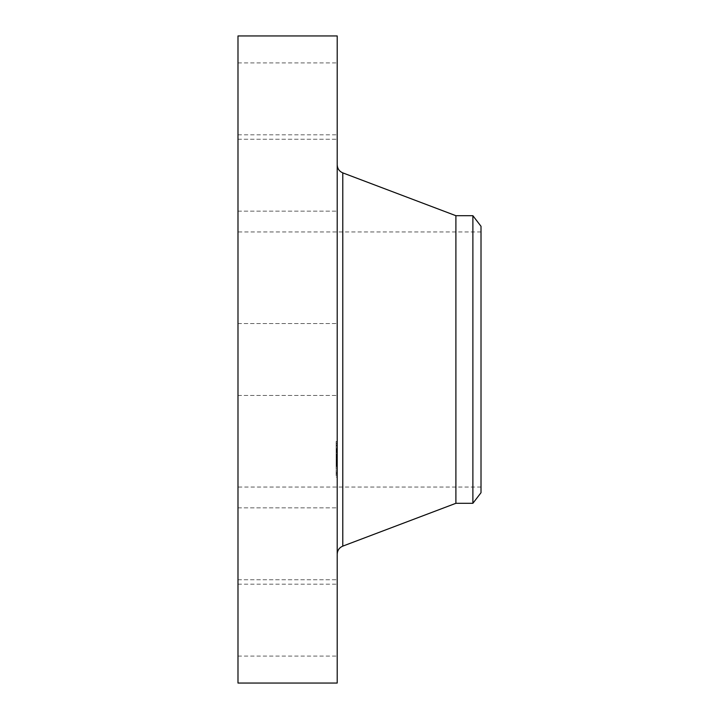 <?xml version="1.0" encoding="UTF-8"?>
<svg xmlns="http://www.w3.org/2000/svg" width="719" height="719" viewBox="0 0 719 719"><rect width="100%" height="100%" fill="white"/><g stroke="black" fill="none" stroke-linecap="round" stroke-linejoin="round"><path stroke-width="0.54" stroke-dasharray="3.6 2.7" d="M237.989 376.738L237.989 323.55L237.989 376.738M337.211 376.738L337.211 323.55L337.211 376.738M237.989 35.95L237.989 683.05M237.989 471.439L237.989 231.949L237.989 471.439M237.989 209.696L237.989 139.252L237.989 209.696M237.989 130.409L237.989 62.913L237.989 130.409M237.989 185.322L237.989 139.252L237.989 185.322M237.989 509.304L237.989 579.748L237.989 509.304M237.989 588.591L237.989 656.088L237.989 588.591M237.989 533.678L237.989 579.748L237.989 533.678M337.211 35.95L337.211 683.05M481.011 247.561L481.011 487.051L481.011 247.561M481.011 492.713L481.011 226.287M472.886 215.7L472.886 503.3M455.9 215.7L455.9 503.3M337.211 530.361L337.211 164.804L337.211 530.361M337.211 509.304L337.211 579.748L337.211 509.304M337.211 130.409L337.211 62.913L337.211 130.409M337.211 588.591L337.211 656.088L337.211 588.591M337.211 185.322L337.211 139.252L337.211 185.322M337.211 533.678L337.211 579.748L337.211 533.678M337.211 209.696L337.211 139.252L337.211 209.696M337.211 442.805L337.211 477.039L337.211 442.805M336.132 475.681L336.132 441.448L336.132 475.681M336.132 446.292L336.132 473.264L336.132 446.292M336.132 452.161L336.132 454.228L336.132 452.161M336.132 472.94L336.132 475.016L336.132 472.94M336.132 464.33L336.132 466.406L336.132 464.33M336.132 445.537L336.132 443.47L336.132 445.537M337.211 472.194L337.211 445.223L337.211 472.194M337.211 457.212L337.211 448.629L337.211 457.212L336.132 457.212L336.132 448.629L336.132 458.228L336.132 453.914L336.132 457.212L337.211 457.194M337.211 450.534L336.132 450.534M337.211 450.454L336.132 450.471M337.211 450.409L336.132 450.427L337.211 450.418M337.211 452.26L337.211 451.622L337.211 452.485L336.132 452.26M337.211 451.487L336.132 451.487M337.211 451.119L336.132 451.119M337.211 450.975L336.132 451.011M337.211 450.921L336.132 450.912L337.211 450.921M337.211 453.914L337.211 457.05L337.211 453.914L336.132 453.914M337.211 457.059L336.132 457.041L337.211 457.059M337.211 457.032L336.132 457.032L337.211 457.032M337.211 457.85L337.211 465.517L337.211 457.868L336.132 457.868L336.132 465.517L336.132 457.437L337.211 457.85M337.211 457.455L337.211 454.345L337.211 458.866L337.211 457.446L336.132 457.482L336.132 454.345L336.132 457.446L337.211 457.455L336.132 457.464L337.211 457.446M337.211 457.437L336.132 457.437L337.211 457.437M337.211 457.67L336.132 457.679L337.211 457.706M337.211 459.342L337.211 454.651L337.211 459.342L336.132 459.342M337.211 459.809L336.132 459.809M337.211 459.612L336.132 459.612L337.211 459.639M337.211 459.477L336.132 459.477M337.211 460.87L336.132 460.87M337.211 460.609L336.132 460.618L337.211 460.609M337.211 460.295L336.132 460.277L337.211 460.295M337.211 460.133L336.132 460.097L337.211 460.133M337.211 463.62L337.211 461.382L337.211 463.62L336.132 463.62M337.211 463.935L337.211 463.324L337.211 463.935L336.132 463.935M337.211 463.081L337.211 462.11L337.211 463.081L336.132 463.081M337.211 461.877L337.211 461.131L337.211 461.877L336.132 461.868L337.211 461.877M337.211 460.528L337.211 461.913L337.211 460.528L336.132 460.511L337.211 460.502L336.132 460.528M337.211 465.04L336.132 465.049L337.211 465.04M337.211 465.121L336.132 465.085L337.211 465.121M337.211 465.166L336.132 465.139L337.211 465.166M337.211 465.256L336.132 465.22L337.211 465.256M337.211 466.056L336.132 466.056L336.132 465.436L336.132 466.182L336.132 464.663L336.132 466.056M337.211 465.768L336.132 465.768L337.211 465.795M337.211 465.588L336.132 465.588M337.211 465.454L336.132 465.481L337.211 465.481M337.211 465.436L336.132 465.436L337.211 465.436M337.211 465.651L336.132 465.651L337.211 465.66M337.211 464.896L337.211 466.182L337.211 464.663L336.132 464.869L337.211 464.896M337.211 464.51L337.211 461.805L337.211 465.741L337.211 462.775L337.211 464.51L336.132 464.51L336.132 462.775L336.132 465.741L336.132 461.805L336.132 464.51M337.211 459.225L336.132 459.225M337.211 460.484L336.132 460.484L337.211 460.475M337.211 459.944L336.132 459.953M337.211 459.702L336.132 459.702L337.211 459.702M337.211 459.54L336.132 459.54M337.211 459.576L336.132 459.576M337.211 459.774L336.132 459.774M337.211 459.854L336.132 459.854M337.211 460.043L336.132 460.043L337.211 460.007M337.211 460.142L336.132 460.142L337.211 460.151M337.211 460.259L336.132 460.259L337.211 460.259M337.211 460.376L336.132 460.394M337.211 460.726L336.132 460.744M337.211 460.205L336.132 460.205L337.211 460.205M337.211 460.061L336.132 460.061M337.211 460.331L336.132 460.331M337.211 460.555L336.132 460.555M337.211 460.645L336.132 460.645M337.211 460.843L336.132 460.843M337.211 460.951L336.132 460.951M337.211 462.227L336.132 462.227M337.211 461.445L336.132 461.445M337.211 464.977L336.132 464.977M337.211 463.665L336.132 463.665L337.211 463.647M337.211 462.164L336.132 462.164M337.211 463.809L336.132 463.809M337.211 465.517L336.132 465.517L337.211 465.526M337.211 464.267L336.132 464.267L337.211 464.24L337.211 466.406L337.211 464.249L337.211 466.406L337.211 464.249L336.132 464.249L337.211 464.249M337.211 462.533L336.132 462.533L337.211 462.56M337.211 461.382L336.132 461.382M337.211 461.562L336.132 461.562M337.211 461.724L336.132 461.724M337.211 462.011L336.132 462.011M337.211 462.137L336.132 462.137M337.211 462.308L336.132 462.308L337.211 462.317M337.211 462.47L336.132 462.47M337.211 462.623L336.132 462.623M337.211 462.766L336.132 462.766L337.211 462.775M337.211 462.901L336.132 462.901M337.211 463.027L336.132 463.036M337.211 463.153L336.132 463.153L337.211 463.189M337.211 463.261L336.132 463.261M337.211 463.467L336.132 463.467M337.211 463.836L336.132 463.836L337.211 463.827M337.211 464.034L336.132 464.034M337.211 464.222L336.132 464.222L337.211 464.222M337.211 464.42L336.132 464.42M337.211 464.276L336.132 464.276L337.211 464.312M337.211 464.115L336.132 464.115L337.211 464.097M337.211 463.746L336.132 463.746M337.211 463.539L336.132 463.539M337.211 463.315L336.132 463.315L337.211 463.324M337.211 462.829L336.132 462.829M337.211 462.272L336.132 462.272M337.211 461.688L336.132 461.688M337.211 461.508L336.132 461.508L337.211 461.49M337.211 461.131L336.132 461.131M337.211 462.353L336.132 462.353M337.211 461.913L336.132 461.913L337.211 461.904M337.211 460.789L336.132 460.789M337.211 462.11L336.132 462.11L337.211 462.074M337.211 462.515L336.132 462.515M337.211 462.694L336.132 462.694M337.211 462.865L336.132 462.865M337.211 463.458L336.132 463.458M337.211 463.584L336.132 463.584M337.211 463.701L336.132 463.701M337.211 463.962L336.132 463.962M337.211 464.384L336.132 464.384M337.211 464.546L336.132 464.546M337.211 464.699L336.132 464.699M337.211 465.193L336.132 465.193M337.211 465.328L336.132 465.328M337.211 448.629L336.132 448.629M337.211 448.863L336.132 448.863M337.211 449.078L336.132 449.078M337.211 449.285L336.132 449.285M337.211 449.483L336.132 449.483M337.211 449.681L336.132 449.681M337.211 449.86L336.132 449.86M337.211 450.04L336.132 450.04M337.211 450.202L336.132 450.202M337.211 450.364L336.132 450.364M337.211 450.597L336.132 450.597L337.211 450.579M337.211 450.489L336.132 450.489L337.211 450.516M337.211 450.651L336.132 450.651M337.211 450.732L336.132 450.732M337.211 450.831L336.132 450.831M337.211 450.939L336.132 450.939M337.211 451.065L336.132 451.065M337.211 451.208L336.132 451.208L337.211 451.235M337.211 451.361L336.132 451.361L337.211 451.361M337.211 451.523L336.132 451.523L337.211 451.523M337.211 451.703L336.132 451.703L337.211 451.73M337.211 451.838L336.132 451.838L337.211 451.856M337.211 451.972L336.132 451.972L337.211 451.981M337.211 452.116L336.132 452.116L337.211 452.125M337.211 452.413L336.132 452.413M337.211 452.485L336.132 452.485M337.211 452.044L336.132 452.044M337.211 451.892L336.132 451.892M337.211 451.748L336.132 451.748M337.211 451.613L336.132 451.613L337.211 451.622M337.211 451.379L336.132 451.379M337.211 451.28L336.132 451.28L337.211 451.244M337.211 451.164L336.132 451.164L337.211 451.164M337.211 451.433L336.132 451.433M337.211 452.637L336.132 452.637M337.211 455.603L336.132 455.603L337.211 455.639M337.211 454.938L336.132 454.938L336.132 455.54L336.132 454.866L337.211 454.956M337.211 458.228L336.132 458.228M337.211 454.04L336.132 454.04M337.211 454.165L336.132 454.165M337.211 454.291L336.132 454.291M337.211 454.417L336.132 454.417M337.211 454.552L336.132 454.552M337.211 454.705L336.132 454.705L337.211 454.732M337.211 454.857L336.132 454.857M337.211 455.001L336.132 455.001L337.211 454.992M337.211 455.136L336.132 455.136L337.211 455.118M337.211 455.271L336.132 455.271L337.211 455.244M337.211 455.397L336.132 455.397L337.211 455.397M337.211 455.522L336.132 455.54M337.211 455.747L336.132 455.747M337.211 455.855L336.132 455.828M337.211 455.954L336.132 455.954M337.211 456.062L336.132 456.062L337.211 456.089M337.211 456.17L336.132 456.17M337.211 456.268L336.132 456.268L337.211 456.25M337.211 456.376L336.132 456.376L337.211 456.394M337.211 456.484L336.132 456.484M337.211 456.592L336.132 456.592M337.211 456.7L336.132 456.7M337.211 456.808L336.132 456.808M337.211 456.916L336.132 456.916M337.211 464.663L336.132 464.663M337.211 465.948L336.132 465.948L337.211 465.957M337.211 466.182L336.132 466.182M337.211 457.626L336.132 457.635M337.211 457.581L336.132 457.581M337.211 457.536L336.132 457.536M337.211 457.509L336.132 457.509M337.211 457.733L336.132 457.733M337.211 457.769L336.132 457.769M337.211 457.805L336.132 457.805M337.211 465.876L336.132 465.876L337.211 465.867M337.211 465.669L336.132 465.696M337.211 465.741L336.132 465.741L337.211 465.741M337.211 456.34L336.132 456.34M337.211 456.214L336.132 456.214M337.211 455.963L336.132 455.963L337.211 455.972M337.211 455.693L336.132 455.693M337.211 455.334L336.132 455.334M337.211 455.226L336.132 455.226M337.211 454.345L336.132 454.345M337.211 458.866L336.132 458.866M337.211 455.424L336.132 455.424M337.211 455.666L336.132 455.666L337.211 455.684M337.211 454.651L336.132 454.651M337.211 454.75L336.132 454.75M337.211 455.1L336.132 455.1M337.211 456.116L336.132 456.116M337.211 464.168L336.132 464.168M337.211 461.805L336.132 461.805M337.211 462.065L336.132 462.065M337.211 466.218L336.132 466.218M337.211 454.147L337.211 452.071L337.211 454.147M337.211 474.935L337.211 472.859L337.211 474.935M337.211 443.551L337.211 445.627L337.211 443.551M342.783 172.875L342.783 546.125M337.211 461.328L336.132 461.328M337.211 465.292L336.132 465.292M237.989 395.45L337.211 395.45L237.989 395.45M237.989 323.55L337.211 323.55L237.989 323.55M481.011 487.051L237.989 487.051M481.011 231.949L237.989 231.949M237.989 507.848L337.211 507.848L237.989 507.848M237.989 579.748L337.211 579.748L237.989 579.748M237.989 62.913L337.211 62.913M237.989 134.812L337.211 134.812M237.989 656.088L337.211 656.088M237.989 584.188L337.211 584.188M237.989 139.252L337.211 139.252L237.989 139.252M237.989 211.152L337.211 211.152L237.989 211.152M337.211 441.448L336.132 441.448M337.211 477.039L336.132 477.039M337.211 473.264L336.132 473.264M337.211 445.223L336.132 445.223M337.211 454.228L336.132 454.228L337.211 454.228M337.211 452.071L336.132 452.071L337.211 452.071M337.211 475.016L336.132 475.016L337.211 475.016M337.211 472.859L336.132 472.859L337.211 472.859M337.211 466.406L336.132 466.406L337.211 466.406M337.211 443.47L336.132 443.47L337.211 443.47M337.211 445.627L336.132 445.627L337.211 445.627"/><path stroke-width="1.08" d="M237.989 683.05L237.989 35.95L337.211 35.95L337.211 683.05L237.989 683.05M481.011 226.287L481.011 492.713L472.886 503.3L472.886 215.7L481.011 226.287M472.886 503.3L455.9 503.3L455.9 215.7L342.783 172.875C339.26 171.338 337.4 168.65 337.211 164.804M455.9 503.3L342.783 546.125L342.783 172.875M472.886 215.7L455.9 215.7M342.783 546.125C339.26 547.662 337.4 550.35 337.211 554.196"/></g></svg>
